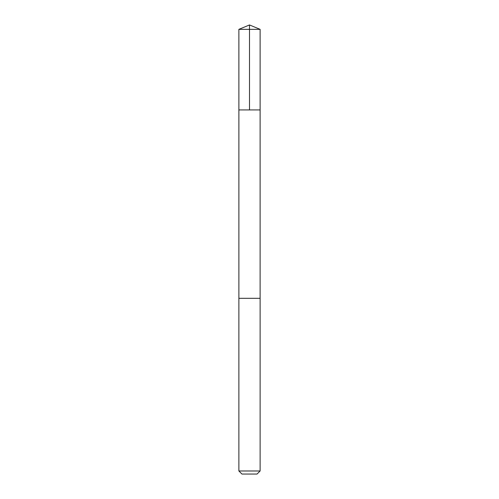 <?xml version="1.0" encoding="UTF-8"?>
<svg xmlns="http://www.w3.org/2000/svg" width="499" height="499" viewBox="0 0 499 499"><rect width="100%" height="100%" fill="white"/><g stroke="black" fill="none" stroke-linecap="round" stroke-linejoin="round"><path stroke-width="0.75" d="M238.884 109.93L260.116 109.93L260.122 29.347L238.878 29.347L238.884 109.93L260.116 109.93L260.116 298.315L238.884 298.315L238.884 109.93M249.238 298.315L238.878 298.315L238.878 470.981L260.122 470.981L260.122 298.315L249.238 298.315M260.122 470.981L257.054 474.05L241.946 474.05L238.878 470.981M249.5 109.93L249.5 24.95L238.878 29.347M249.5 24.95L260.122 29.347"/></g></svg>
